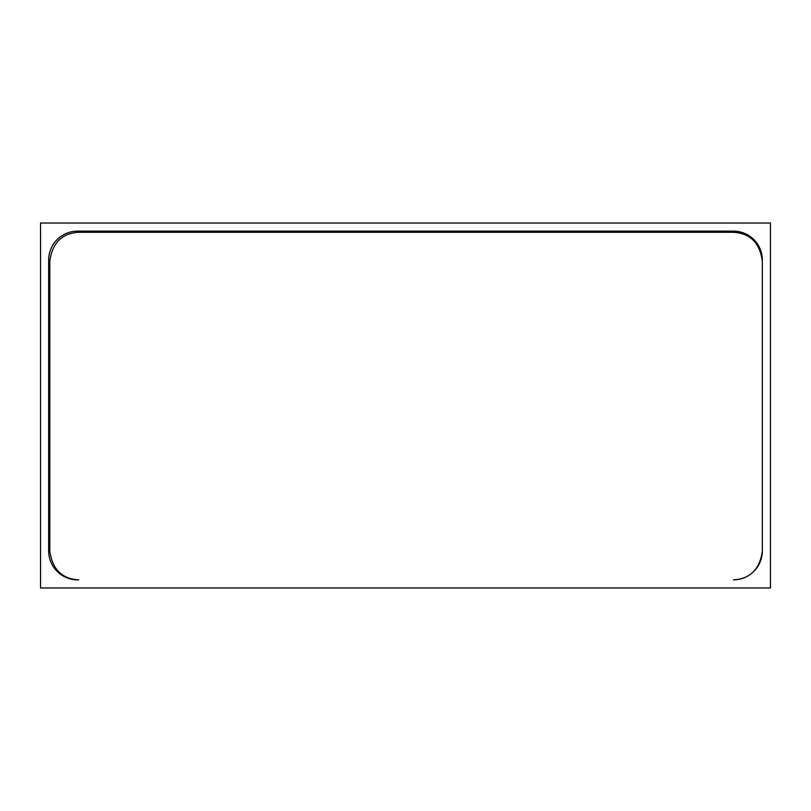 <?xml version="1.0" encoding="UTF-8"?>
<svg xmlns="http://www.w3.org/2000/svg" width="811" height="811" viewBox="0 0 811 811"><rect width="100%" height="100%" fill="white"/><g stroke="black" fill="none" stroke-linecap="round" stroke-linejoin="round"><path stroke-width="1.22" d="M40.55 223.025L40.55 587.975L770.45 587.975L770.45 223.025L40.55 223.025M733.377 579.865A28.963 28.963 0 0 0 762.34 550.902L762.34 260.098A28.963 28.963 0 0 0 733.377 231.135L77.623 231.135A28.963 28.963 0 0 0 48.66 260.098L48.66 550.902A28.963 28.963 0 0 0 77.623 579.865L78.779 579.865C61.92 578.892 52.259 569.231 49.816 550.902L49.816 261.254C52.269 242.905 61.93 233.244 78.779 232.291L733.377 232.291C750.246 233.274 759.897 242.925 762.34 261.254L762.34 550.902C759.887 569.261 750.226 578.912 733.377 579.865"/></g></svg>
